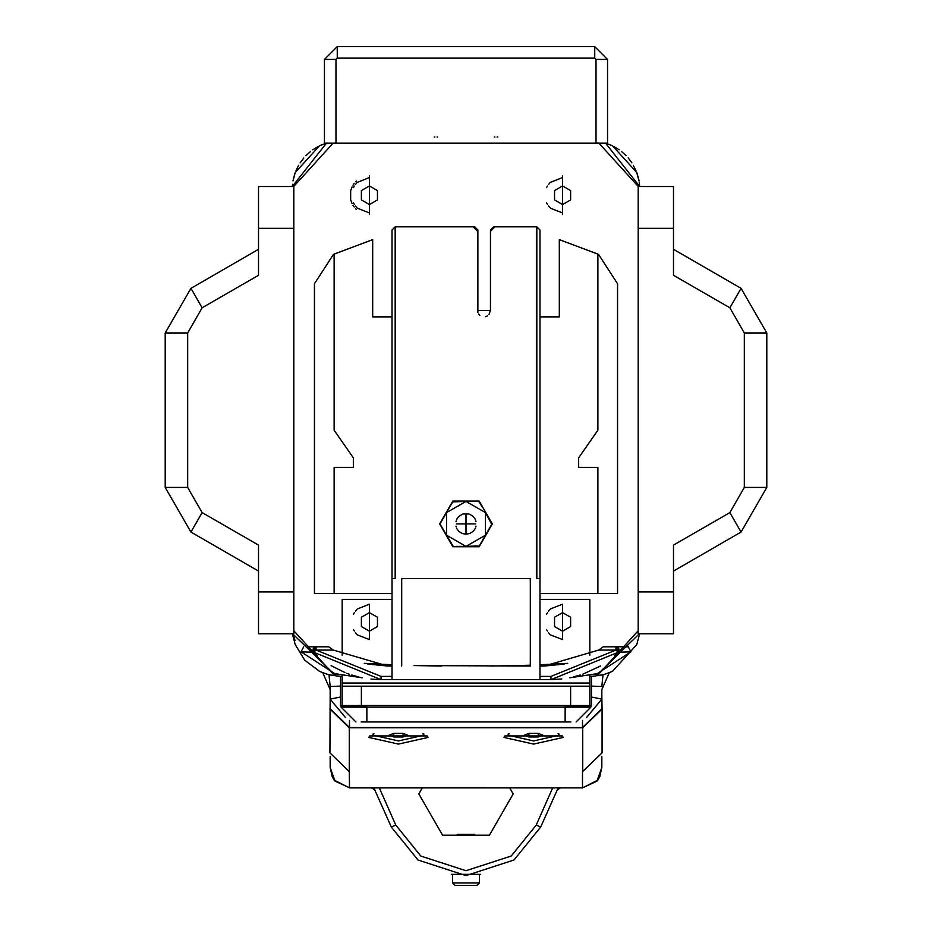 <?xml version="1.0" encoding="UTF-8"?>
<svg xmlns="http://www.w3.org/2000/svg" width="932" height="932" viewBox="0 0 932 932"><rect width="100%" height="100%" fill="white"/><g stroke="black" fill="none" stroke-linecap="round" stroke-linejoin="round"><path stroke-width="1.4" d="M552.734 787.878L536.215 825.088L511.167 856.054L466 870.733L420.833 856.054L395.785 825.088L379.266 787.878M509.699 787.878L513.183 793.913L489.382 835.142L442.618 835.142L418.817 793.913L422.301 787.878M609.248 672.718L601.781 689.529M558.105 787.878L540.688 827.08L514.056 860.015L466 875.637L417.944 860.015L391.312 827.08L373.895 787.878M330.219 689.529L322.752 672.718M480.656 874.309L451.344 874.309L452.603 874.531L452.603 882.953L479.398 882.953L479.398 874.531L480.656 874.309M475.238 835.142L474.505 834.408L457.495 834.408L456.762 835.142M557.289 789.707L560.458 787.878M452.603 882.953L455.049 885.4L476.951 885.4L479.398 882.953M371.542 787.878L374.711 789.707M330.208 686.441L328.973 674.71L330.219 686.569L328.973 674.71L330.219 686.569L330.219 699.151L340.518 696.973M601.792 686.441L603.027 674.71L601.781 686.569L603.027 674.71L601.781 686.569L591.482 686.034M601.781 689.68L601.781 699.151L601.781 689.68M601.781 756.26L601.781 767.502L597.004 781.167L582.477 787.878L349.523 787.715L334.996 781.167L330.219 767.514L330.219 756.26L330.219 767.49L332.246 776.857L334.145 780.096L349.523 787.878L582.477 787.878L597.843 780.107L599.754 776.869L601.781 767.502L601.781 756.26M601.781 696.437L602.107 708.984L582.791 727.787L349.209 727.787L349.209 771.649L329.893 752.846L330.219 696.437M340.518 686.034L330.219 686.569L330.219 699.151L345.388 717.524M591.482 696.973L601.781 699.151L601.781 708.763L582.477 727.577L349.523 727.577L330.219 708.763L330.219 699.151M602.107 708.984L602.107 752.846L582.477 771.649L582.477 787.715M563.173 737.422L533.57 744.074L503.967 737.422L504.771 735.884L562.369 735.884L563.173 737.422M368.827 737.422L398.43 744.074L428.033 737.422L427.229 735.884L369.631 735.884L368.827 737.422M349.209 727.787L329.893 708.984M509.105 733.67L508.15 735.22L533.57 740.94L558.99 735.22L558.023 733.67M528.922 733.414L524.285 735.22L528.922 737.037L538.218 737.037L542.855 735.22L538.218 733.414L528.922 733.414L528.922 737.037M538.218 737.037L538.218 733.414M373.977 733.67L373.01 735.22L398.43 740.94L423.85 735.22L422.895 733.67M393.782 733.414L389.145 735.22L393.782 737.037L403.078 737.037L407.715 735.22L403.078 733.414L393.782 733.414L393.782 737.037M403.078 737.037L403.078 733.414M366.218 705.559L366.905 707.167L341.159 707.167L341.159 705.874M366.253 705.874L340.518 705.874L340.518 676.317L340.518 705.874M591.482 676.317L591.482 705.874L565.095 705.874L565.095 707.167L366.905 707.167L366.905 721.962L361.103 721.962M570.897 721.962L366.905 721.962M576.046 721.962L590.841 707.167L590.841 705.874M355.954 721.962L341.159 707.167M477.906 312.453L477.906 230.006L474.691 226.779L395.215 226.779L391.999 230.006L391.999 666.007L387.665 666.007L333.318 650.023L316.041 650.023L313.793 652.33L381.06 679.626L540.001 679.626L540.001 676.399L550.94 676.399L615.959 650.023L598.682 650.023L544.335 666.007L540.001 666.007L540.001 230.006L536.785 226.779L494.962 226.779L490.453 231.287L490.453 310.438L488.927 314.597M490.453 231.287L490.453 230.006L493.669 226.779L494.962 226.779M598.635 254.436L617.543 283.747L617.543 593.579L540.001 593.579M597.925 593.579L597.925 467.456L578.609 467.456L578.609 457.798L597.925 430.223L597.925 254.11L559.305 239.652L559.305 316.868L540.001 316.868M333.365 254.436L314.457 283.747L314.457 593.579L334.075 593.579L334.075 467.456L353.391 467.456L353.391 457.798L334.075 430.223L334.075 254.11L372.695 239.652L334.227 254.052M391.999 593.579L334.075 593.579M395.215 226.779L395.215 578.586L391.999 578.586M473.083 226.779L477.58 231.287L477.86 312.313M477.58 310.438L490.453 310.438M487.378 315.925L486.795 316.239M485.98 316.565L485.386 316.729M479.91 315.389L478.652 314.002M339.213 674.582L336.009 674.279M334.739 674.151L333.085 673.999L293.86 630.766L293.86 186.388L333.085 143.155L598.915 143.155L638.14 186.388L638.14 630.766L598.915 673.999L597.261 674.151M595.991 674.279L592.787 674.582M562.532 175.95L562.532 214.558L562.532 175.95M369.468 214.558L369.468 175.95L369.468 214.558M559.305 239.652L597.773 254.052M540.001 599.369L589.874 599.369L589.874 655.161M589.874 675.152L589.874 705.559L342.126 705.559L342.126 675.152M333.353 143.132L598.647 143.132L595.991 142.876L595.991 59.473L607.571 59.473L594.698 46.6L337.302 46.6L324.429 59.473L324.429 143.132L333.085 143.155M598.915 143.155L595.991 142.876M319.956 145.648L326.491 143.132L292.333 186.563L292.508 184.315M292.799 635.053L292.625 633.807L335.939 675.886L342.126 676.457L336.941 675.98M639.212 635.042L639.375 633.807L596.061 675.886L589.874 676.457L594.791 676.003M639.224 182.206L639.667 186.563L605.509 143.132L612.056 145.648M293.86 630.766L293.86 633.807L258.467 633.807L258.467 591.971L293.86 591.971M258.467 591.971L258.467 545.057L202.162 512.542L187.681 487.471L187.681 332.899L202.162 307.816L258.467 275.313L258.467 186.563L293.86 186.563M258.467 249.31L190.897 288.314L165.162 332.899L165.162 487.471L190.897 532.056L258.467 571.06M607.571 59.473L607.571 143.132L598.647 143.132M292.974 180.971L295.095 172.979M295.281 172.478L319.478 145.87M292.986 636.195L295.095 644.152M295.293 644.699L304.787 660.287M304.834 660.334L319.478 671.273M319.932 671.494L327.726 674.384M328.961 674.698L334.728 675.758M292.998 633.807L294.943 640.377M337.244 676.015L338.584 676.131M593.509 676.131L595.07 675.98M597.272 675.758L603.051 674.698M604.274 674.384L612.068 671.494M612.522 671.273L636.707 644.711M636.906 644.152L639.014 636.195M612.522 145.87L636.719 172.478M636.906 172.979L639.026 180.971M494.95 136.992L494.31 136.981M437.69 136.981L437.05 136.992M434.184 137.062L434.883 137.051M497.117 137.051L497.816 137.062M472.303 546.408L456.214 546.408M459.697 501.369L475.786 501.369M540.001 578.586L536.785 578.586L536.785 226.779M479.211 546.735L492.387 523.877L479.188 501.043L452.812 501.043L439.613 523.889L452.824 546.735L479.211 546.735M401.645 666.019L401.645 578.586L530.355 578.586L530.355 666.019L414.449 665.611M540.001 666.007L540.001 676.399M540.001 679.626L550.94 679.626L618.207 652.33L614.433 655.802M567.681 663.328L540.001 664.796M423.198 679.626L508.802 679.626M317.579 655.813L313.781 652.307L301.083 651.794L336.009 674.395L336.009 673.789L362.187 677.762M391.999 664.796L364.319 663.328M569.767 677.762L595.991 673.789L595.991 674.395L595.991 673.789M624.347 646.796L628.284 646.796L630.964 651.806L595.991 674.395L630.964 651.806L618.207 652.318L619.104 650.699M561.751 679.009L550.94 679.626L550.94 676.399M600.627 665.856L582.815 674.209M580.252 675.059L573.18 677.028M619.128 650.583L615.959 646.796L603.202 646.796L598.682 650.023M630.917 651.794L628.261 646.796L615.959 646.796L618.207 652.33L619.128 650.571L618.766 648.439L616.005 646.796M615.959 646.796L615.959 650.023L618.207 652.33M391.999 666.007L391.999 679.626M359.065 677.086L351.725 675.059M349.174 674.209L346.588 673.254M344.922 672.601L331.035 665.646M312.872 650.583L316.041 646.796L316.041 650.023L381.06 676.399L381.06 679.626L370.971 679.09M333.318 650.023L328.798 646.796L316.041 646.796L313.793 652.33L312.896 650.699M316.041 646.796L307.653 646.796M301.083 651.794L303.739 646.796L301.036 651.806L336.009 674.395M440.708 522.666L441.139 521.897M441.582 521.139L442.024 520.382M443.341 518.087L450.995 504.841M440.696 525.1L440.265 523.423L452.3 502.581M449.643 540.607L442.001 527.372M441.547 526.58L441.116 525.846M451.438 504.061L451.869 503.327M454.42 501.369L455.294 501.369M456.179 501.369L457.053 501.369M452.731 501.835L466 501.369L485.502 512.635L491.735 524.367L481.005 542.937M479.712 502.604L480.155 503.362M480.597 504.119L481.029 504.876M482.357 507.171L478.757 501.533M490.395 521.105L491.735 523.423M491.292 525.124L490.861 525.881M490.418 526.638L489.976 527.407M488.659 529.702L479.7 545.197M480.562 543.717L480.131 544.463M477.58 546.42L476.706 546.408M475.821 546.408L474.947 546.408M479.269 545.942L466 546.408L446.498 535.154L440.265 524.355M452.288 545.185L451.845 544.428M451.403 543.659L450.972 542.902M453.243 546.245L446.498 535.154L446.498 512.635L466 501.369M485.502 512.635L485.502 535.154L466 546.408M469.052 533.721L466 534.187L466 513.59L466 534.187L462.948 533.721M462.948 514.056L469.052 514.056M470.112 514.452L472.932 516.281M473.386 516.712L474.19 517.656M474.819 518.576L475.273 519.427M475.844 520.872L476.042 521.605M476.042 526.172L475.844 526.906M475.273 528.362L474.819 529.201M474.19 530.122L473.386 531.065M472.932 531.508L470.112 533.337M461.888 533.337L459.068 531.508M458.614 531.065L457.81 530.122M457.181 529.201L456.727 528.362M456.156 526.906L455.958 526.172M456.342 523.889L475.658 523.889L456.342 523.889M455.958 521.605L456.156 520.872M456.727 519.427L457.181 518.576M457.81 517.656L458.614 516.712M459.068 516.281L461.888 514.452M517.551 665.611L530.355 665.227L530.355 666.019M638.14 186.563L673.533 186.563L673.533 275.313L729.838 307.816L744.318 332.899L744.318 487.471L729.838 512.542L673.533 545.057L673.533 633.807L638.14 633.807L638.14 630.766M673.533 571.06L741.103 532.056L766.838 487.471L766.838 332.899L741.103 288.314L673.533 249.31M391.999 599.369L342.126 599.369L342.126 655.161M550.486 608.922L562.532 604.204L562.532 639.597L550.486 634.867M549.88 634.273L548.482 632.665M547.387 631.046L546.536 629.473M546.536 614.328L547.387 612.743M548.482 611.136L549.88 609.528M357.434 608.922L369.468 604.204L369.468 639.597L357.434 634.867M356.828 634.273L355.43 632.665M354.323 631.046L353.484 629.473M353.484 614.328L354.323 612.743M355.43 611.136L356.828 609.528M342.126 686.243L361.43 686.243L361.43 705.559M570.57 705.559L570.57 686.243L589.874 686.243M570.57 686.243L361.43 686.243M562.532 604.204L562.532 639.597M562.532 606.126L562.532 637.663L562.532 606.126M554.482 617.275L554.482 626.525L562.532 631.162L570.57 626.525L570.57 617.275L562.532 612.627L554.482 617.275M369.468 604.204L369.468 639.597M369.468 606.126L369.468 637.663L369.468 606.126M361.43 617.275L361.43 626.525L369.468 631.162L377.518 626.525L377.518 617.275L369.468 612.627L361.43 617.275M550.486 182.276L562.532 177.558L562.532 212.95L550.486 208.22M549.88 207.626L548.482 206.019M547.387 204.399L546.536 202.827M546.536 187.681L547.387 186.097M548.482 184.489L549.88 182.87M562.532 177.558L562.532 212.95M562.532 179.48L562.532 211.016L562.532 179.48M554.482 190.629L554.482 199.867L562.532 204.516L570.57 199.867L570.57 190.629L562.532 185.981L554.482 190.629M356.339 181.099L355.675 181.752M354.148 183.511L352.948 185.27M352.028 186.994L350.851 190.163M350.712 190.687L350.712 199.821M350.851 200.333L352.028 203.514M352.948 205.238L354.148 206.997M355.675 208.756L356.339 209.397M357.434 182.276L369.468 177.558L369.468 212.95L357.434 208.22M356.828 207.626L355.43 206.019M354.323 204.399L353.484 202.827M353.484 187.681L354.323 186.097M355.43 184.489L356.828 182.87M369.468 177.558L369.468 212.95M369.468 179.48L369.468 211.016L369.468 179.48M361.43 190.629L361.43 199.867L369.468 204.516L377.518 199.867L377.518 190.629L369.468 185.981L361.43 190.629M372.695 239.652L372.695 316.868L391.999 316.868M313.781 652.318L312.872 650.571L313.234 648.439L315.995 646.796M536.215 825.088L540.688 827.08L514.056 860.015L466 875.637L417.944 860.015L391.312 827.08L395.785 825.088M349.523 781.447L349.523 783.008M349.209 771.649L349.523 787.715M601.781 699.151L586.612 717.524M582.477 720.494L582.477 727.577M582.791 727.787L582.791 771.649M349.523 727.577L349.523 720.494M565.095 721.962L565.095 707.167L590.841 707.167M336.009 59.473L324.429 59.473L337.302 46.6L337.302 58.18L336.009 59.473L336.009 142.876M258.467 228.387L293.86 228.387M202.162 512.542L190.897 532.056L165.162 487.471L187.681 487.471M202.162 307.816L190.897 288.314L165.162 332.899L187.681 332.899M595.991 59.473L594.698 58.18L337.302 58.18M594.698 58.18L594.698 46.6M564.314 664.05L544.393 666.007M381.06 676.399L391.999 676.399M367.686 664.05L387.607 666.007M673.533 591.971L638.14 591.971M673.533 228.387L638.14 228.387M744.318 487.471L766.838 487.471M729.838 512.542L741.103 532.056M744.318 332.899L766.838 332.899L741.103 288.314L729.838 307.816M589.874 683.028L342.126 683.028M558.99 734.008L558.99 735.22M508.15 734.008L508.15 735.22M423.85 734.008L423.85 735.22M373.01 734.008L373.01 735.22M293.079 180.389L294.896 173.55M295.98 170.719L298.636 165.325M300.127 162.879L303.855 157.916M305.917 155.656L310.577 151.45M312.779 149.807L318.127 146.545M320.655 145.322L326.491 143.132M331.699 675.292L329.578 674.85M325.198 673.615L323.439 672.986M600.29 675.292L602.422 674.85M606.79 673.615L608.584 672.974M605.509 143.132L611.357 145.322M613.908 146.569L619.244 149.819M621.458 151.473L626.083 155.656M628.133 157.904L631.849 162.855M633.352 165.29L636.02 170.696M637.115 173.573L638.956 180.633M639.387 183.418L639.597 185.433M441.628 666.019L413.994 665.599M490.372 666.019L518.006 665.599"/></g></svg>
